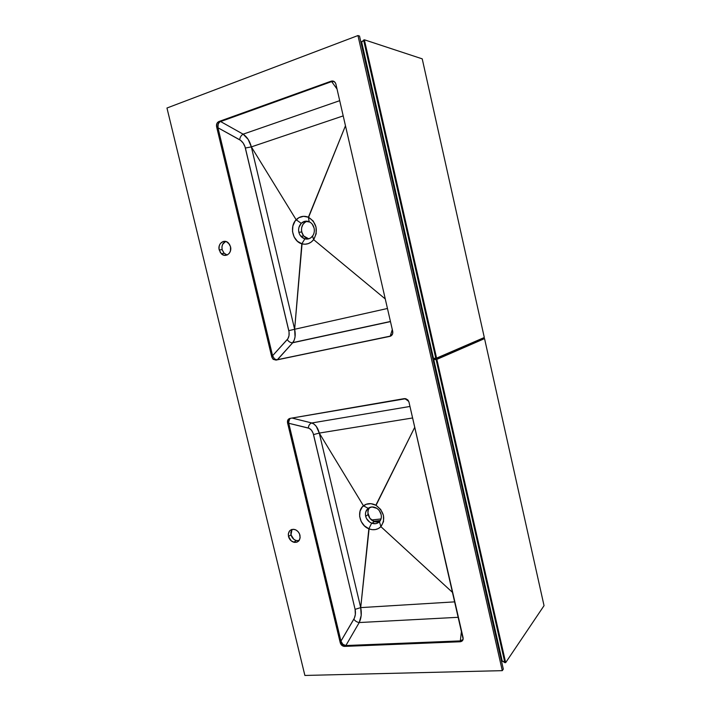 <?xml version="1.0" encoding="UTF-8"?>
<svg xmlns="http://www.w3.org/2000/svg" width="711" height="711" viewBox="0 0 711 711"><rect width="100%" height="100%" fill="white"/><g stroke="black" fill="none" stroke-linecap="round" stroke-linejoin="round"><path stroke-width="1.07" d="M313.036 235.385L310.956 237.714L309.054 238.727L304.886 238.852L301.064 236.47L299.687 234.523L298.833 232.248L301.731 232.017L303.668 235.981L308.734 238.834L306.023 237.963L303.57 235.856L302.264 233.67L301.473 230.293L301.651 227.689L302.877 224.552L305.072 222.223L307.285 221.192C302.788 222.961 300.94 226.569 301.731 232.017L298.833 232.248L298.576 229.813L298.931 227.404L301.242 223.343L304.957 221.263L309.818 222.063M277.503 359.695L390.908 335.983L277.503 359.695L292.71 342.755L390.463 321.603L292.71 342.755L277.503 359.695L276.73 359.757L277.503 359.695M334.321 81.641L331.655 81.587L220.517 121.492L219.157 122.381L217.93 124.781L217.975 127.767L272.58 355.722L274.482 358.877L276.73 359.757L274.482 358.877L272.58 355.722L217.975 127.767L240.638 140.378L243.198 143.098L245.002 146.724L289.048 331.921L289.013 335.681L287.866 338.783L272.58 355.722L287.262 339.565C288.63 341.698 290.399 342.764 292.55 342.773L294.203 340.187L295.056 336.89L294.638 329.273L288.808 330.651L245.375 148.021L251.347 146.893L294.638 329.273L387.451 308.485L294.638 329.273C295.794 334.792 295.189 339.236 292.834 342.604L292.532 342.773C290.39 342.764 288.63 341.689 287.262 339.565C289.057 337.343 289.573 334.374 288.808 330.651L294.638 329.273L301.811 243.829L305.055 244.229L308.263 243.633L311.205 242.069L313.667 239.651L385.264 298.958L313.675 239.651L316.191 233.741L316.022 227.031L313.222 221.05L308.414 217.184L345.466 125.758L308.601 217.273L303.544 216.313L298.816 217.682L295.056 221.112L292.879 226.018L292.523 231.599L294.141 237.003L297.429 241.287L302.059 243.882L294.638 329.273L251.347 146.893L245.375 148.021C244.353 144.226 242.451 141.471 239.696 139.765L217.975 127.767L218.206 123.874L219.797 121.857L331.655 81.587L337.041 89.062L331.655 81.587L334.321 81.641M392.294 329.549L390.223 336.187L392.294 329.549M339.707 100.678L243.118 134.166L220.517 121.492L243.118 134.166C241.145 135.339 239.998 137.205 239.696 139.765C239.998 137.205 241.145 135.339 243.118 134.166C247.064 136.876 249.81 141.116 251.347 146.893L248.148 139.365L243.118 134.166L339.707 100.678M343.2 115.893L251.347 146.893L296.149 219.743L251.347 146.893L343.2 115.893M312.262 224.196L314.066 228.027C313.293 225.023 311.649 222.925 309.161 221.725C306.192 220.588 303.553 221.121 301.242 223.343C298.976 225.796 298.176 228.764 298.833 232.248C299.802 235.67 301.82 237.865 304.886 238.852L301.82 243.811C292.745 241.438 289.217 226.551 296.158 219.752L301.242 223.343L296.149 219.743C299.74 216.322 303.828 215.469 308.405 217.193L309.161 221.725L308.414 217.184C316.706 222.845 318.457 230.337 313.675 239.651C310.414 243.544 306.459 244.94 301.811 243.829L304.886 238.852C307.89 239.58 310.44 238.674 312.538 236.132L313.667 239.651L312.538 236.132C314.191 233.777 314.706 231.075 314.066 228.027M227.129 254.982L224.009 253.178L222.152 249.659C221.494 245.748 222.65 243.002 225.609 241.429L222.632 244.38L221.948 246.93L222.152 249.659L219.228 249.943C217.406 243.562 224.427 238.416 228.587 243.162L230.515 246.761L229.449 244.246L226.613 241.758L223.201 241.491L220.348 243.544L219.255 245.873L219.015 248.574L220.294 252.441L222.045 254.316L224.223 255.293L227.573 254.778L229.369 253.187L230.48 250.85L230.515 246.761C232.301 253.116 225.405 258.2 221.263 253.658L219.228 249.943L222.152 249.659L224.178 253.356L227.156 254.982M291.012 534.832C291.857 537.756 293.607 539.667 296.265 540.564L299.047 540.618L295.989 540.484L293.794 539.258L291.012 534.832L288.488 536.467L291.012 534.832L290.843 532.29L292.008 529.411L291.012 534.832M299.971 535.259C300.46 540.404 298.389 542.724 293.75 542.226C291.083 541.32 289.333 539.4 288.488 536.467L291.279 540.92L294.638 542.413L296.887 542.182L298.727 540.991L300.14 537.827L299.553 533.988L298.122 531.704L296.087 530.059L293.776 529.304L291.537 529.553L289.706 530.753L288.31 533.917L288.488 536.467C288.008 531.206 290.159 528.904 294.941 529.562C297.491 530.522 299.171 532.423 299.971 535.259M379.967 521.11L377.825 522.976L375.888 523.652L372.004 523.287L369.622 522.061L366.485 518.523L365.658 516.319L368.129 514.56C369.071 517.981 371.124 520.328 374.288 521.607L379.656 521.501L376.919 522.07L374.608 521.714L369.942 518.372L367.898 512.924L368.325 509.805L369.729 507.423C368.067 509.36 367.534 511.742 368.129 514.56L365.658 516.319L365.427 514.017L365.81 511.804L368.182 508.321L371.969 506.943L376.857 508.347M289.857 418.424L288.55 422.405L287.546 422.841C287.191 420.468 287.999 418.983 289.964 418.406L404.204 398.631L407.998 400.151L408.967 402.106L463.083 637.625C463.412 639.944 462.505 641.313 460.373 641.749L460.852 640.887L462.808 640.149L460.328 640.904L463.092 639.411L460.328 640.904L345.422 645.552L342.213 644.015L340.951 641.135L342.835 644.335L345.884 645.535L359.224 622.543L458.408 617.29L359.224 622.543L345.884 645.535L344.311 645.259L342.195 643.668L340.951 641.135L288.55 422.405L288.604 420.174L289.759 418.495M290.257 418.352L288.755 420.521L288.755 423.276L309.178 428.315L311.507 430.235L313.178 433.372L355.091 609.354L355.349 614.526L354.362 618.152L340.951 641.135L353.847 619.183C355.18 621.076 356.975 622.196 359.224 622.543L361.197 615.459L360.699 607.612L355.091 609.354L313.524 434.59L319.275 433.079L360.699 607.612L454.862 601.853L360.699 607.612C361.828 613.086 361.339 618.063 359.224 622.543C356.975 622.196 355.18 621.076 353.847 619.183C355.411 616.241 355.829 612.962 355.091 609.354L360.699 607.612L368.849 528.815L372.129 529.659L375.381 529.571L378.376 528.549L380.9 526.664L452.747 592.636L380.9 526.673L383.531 521.598L383.451 515.395L380.696 509.467L375.87 505.183L414.744 427.267L376.057 505.299L370.955 503.681L366.165 504.268L362.308 506.899L360.05 511.156L359.633 516.31L361.197 521.519L364.45 525.882L369.098 528.904L360.699 607.612L319.275 433.079L313.524 434.59C312.556 430.999 310.823 428.813 308.325 428.022L288.755 423.276L288.755 420.521L290.257 418.352M408.398 400.711L407.918 400.791L408.398 400.711M461.501 630.737L460.328 640.904L461.501 630.737M409.963 406.461L311.782 422.983L292.025 418.041L311.782 422.983C309.738 423.667 308.592 425.347 308.325 428.022C308.592 425.347 309.738 423.667 311.782 422.983C315.311 424.254 317.808 427.622 319.275 433.079L316.315 426.431L314.164 424.209L311.782 422.983L409.963 406.461M404.888 398.578L408.745 401.395L404.888 398.578M412.611 417.97L319.275 433.079L363.428 505.77L319.275 433.079L412.611 417.97M379.319 510.702L381.105 514.506C380.358 511.618 378.723 509.44 376.217 507.956C373.231 506.49 370.555 506.614 368.182 508.321C365.872 510.311 365.027 512.978 365.658 516.319C366.592 519.581 368.591 521.865 371.666 523.154L368.849 528.806C359.73 525.438 356.353 511.191 363.437 505.788L368.182 508.321L363.428 505.77C367.116 503.148 371.258 502.953 375.87 505.192L375.87 505.183C384.198 511.644 385.877 518.808 380.9 526.673C377.559 529.802 373.542 530.513 368.849 528.815L371.666 523.154C374.697 524.274 377.292 523.794 379.443 521.741L380.9 526.664L379.443 521.741C381.149 519.812 381.709 517.404 381.105 514.506M345.422 645.552L344.542 646.397C342.426 646.255 341.004 645.055 340.258 642.806L341.147 641.971C341.893 644.219 343.315 645.41 345.422 645.552L460.852 640.887L460.141 641.766L344.542 646.397L345.422 645.552M340.258 642.806L287.546 422.841L288.55 422.405L340.951 641.135L341.147 641.971L340.258 642.806L341.324 644.85L344.542 646.397L460.141 641.766L462.132 641.011L463.137 639.162L408.967 402.106L407.794 399.92L405.732 398.693L289.964 418.406L288.266 419.374L287.6 420.601L287.546 422.841L340.258 642.806M357.962 35.55L166.961 108.019L304.886 675.45L502.295 670.651L503.317 669.131L502.295 670.651L357.962 35.55L359.517 36.065L357.962 35.55L502.295 670.651L304.886 675.45L166.961 108.019L357.962 35.55M359.517 36.065L503.317 669.131L359.517 36.065M277.192 359.739L276.01 360.104L273.228 359.339L271.753 356.904L216.597 126.745L217.815 126.869L216.597 126.745C216.206 124.221 216.979 122.479 218.908 121.519L331.157 81.178C333.059 80.645 334.526 81.312 335.565 83.178L335.912 84.174L335.245 82.609L333.415 81.161L331.157 81.178L218.908 121.519L216.873 123.536L216.597 126.745L271.753 356.904L272.828 358.948L276.01 360.104L390.597 336.143L392.614 333.859L392.721 331.397L335.912 84.174L392.721 331.397C393.067 333.983 392.125 335.645 389.877 336.374L277.361 359.695M218.908 121.519L220.126 121.661L218.908 121.519M331.157 81.178L332.259 81.418L331.157 81.178M271.753 356.904L272.846 356.575L271.753 356.904M501.673 661.897L502.286 660.99L501.673 661.897M499.966 654.378L500.526 653.578L499.966 654.378M362.592 49.61L363.428 49.868L362.592 49.61M360.717 41.345L362.015 41.771L360.717 41.345M500.428 653.16L499.869 653.969L500.428 653.16M362.654 49.886L363.49 50.143L362.654 49.886M505.663 662.643L544.039 605.674L505.663 662.643L436.865 359.375L484.547 338.614L544.039 605.674L484.547 338.614L436.865 359.375L433.763 359.588L480.352 339.44L484.547 338.614L480.352 339.44L433.763 359.588L502.197 660.928L505.663 662.643L436.865 359.375L436.092 359.526L504.872 662.67L505.663 662.643M436.092 359.526L433.763 359.588L502.197 660.928L504.872 662.67L436.092 359.526M380.243 520.701L373.773 521.403L380.243 520.701M436.581 358.122L484.307 337.512L436.581 358.122L364.37 39.789L422.227 58.853L484.307 337.512L422.227 58.853L364.37 39.789L361.677 42.136L433.479 358.344L436.581 358.122L364.37 39.789L363.605 40.083L435.807 358.273L436.581 358.122M363.605 40.083L361.677 42.136L433.479 358.344L435.807 358.273L363.605 40.083M381.025 518.95L371.498 519.99L381.025 518.95M373.462 521.261L380.358 520.514L373.462 521.261M303.668 235.981L300.851 236.23M277.326 359.722L292.834 342.595L390.437 321.47M224.178 253.356L221.263 253.658M296.265 540.564L293.75 542.226M374.288 521.607L372.004 523.287M461.083 640.869L460.373 641.749M273.228 359.339L274.553 358.931"/></g></svg>

